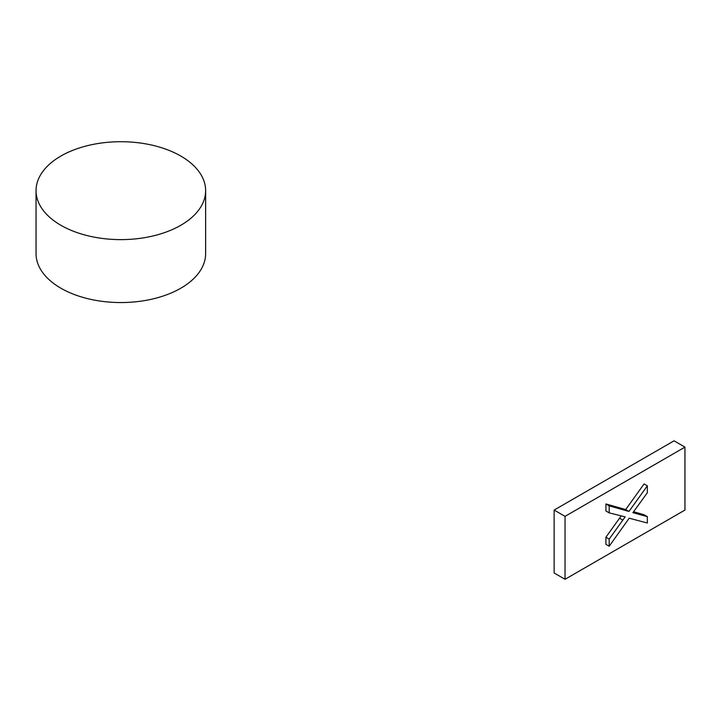 <?xml version="1.0" encoding="UTF-8"?>
<svg xmlns="http://www.w3.org/2000/svg" width="721" height="721" viewBox="0 0 721 721"><rect width="100%" height="100%" fill="white"/><g stroke="black" fill="none" stroke-linecap="round" stroke-linejoin="round"><path stroke-width="1.08" d="M36.05 190.668L36.05 253.603A84.79 48.956 0 0 0 60.879 288.211A84.79 48.956 0 0 0 153.285 298.827A84.79 48.956 0 0 0 205.629 253.603L205.629 190.668A84.79 48.956 180 0 1 153.285 235.893A84.79 48.956 180 0 1 60.879 225.276A84.79 48.956 180 0 1 36.05 190.668A84.79 48.956 180 0 1 120.84 141.713A84.79 48.956 180 0 1 205.629 190.668M647.341 485.828L628.964 511.45L609.191 505.845L609.191 512.856L625.152 516.876L609.191 539.083L609.191 546.239L629.199 518.201L647.341 523.004L647.341 516.651L632.894 512.676L647.341 492.749L647.341 485.828L644.069 483.944L625.693 509.558L628.964 511.45M633.651 511.739L644.069 514.767L647.341 516.651M633.921 511.829L637.193 513.712M609.191 539.083L605.919 537.199L605.919 544.346L609.191 546.239M605.919 537.199L621.114 516.02M609.191 505.845L605.919 503.952L605.919 510.973L609.191 512.856M605.919 503.952L625.693 509.558M565.039 579.287L684.95 510.062L684.95 447.119L565.039 516.353L554.143 510.062L554.143 572.997L565.039 579.287L565.039 516.353M554.143 510.062L674.045 440.828L684.95 447.119M619.528 518.192L622.8 520.075"/></g></svg>
